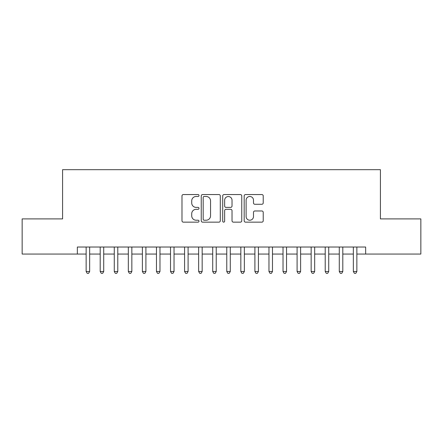 <?xml version="1.0" encoding="UTF-8"?>
<svg xmlns="http://www.w3.org/2000/svg" width="443" height="443" viewBox="0 0 443 443"><rect width="100%" height="100%" fill="white"/><g stroke="black" fill="none" stroke-linecap="round" stroke-linejoin="round"><path stroke-width="0.66" d="M199.001 195.513A0.969 0.969 0 0 0 198.032 194.549L183.363 194.549A1.379 1.379 0 0 0 181.984 195.928L181.984 220.775A1.379 1.379 0 0 0 183.363 222.153L198.032 222.153A0.969 0.969 0 0 0 199.001 221.19A0.969 0.969 0 0 0 198.032 220.221L196.133 220.221A4.419 4.419 0 0 1 191.719 215.807L191.719 213.736A4.419 4.419 0 0 1 196.133 209.317L198.032 209.317A0.969 0.969 0 0 0 199.001 208.348A0.969 0.969 0 0 0 198.032 207.385L196.133 207.385A4.419 4.419 0 0 1 191.719 202.966L191.719 200.895A4.419 4.419 0 0 1 196.133 196.482L198.032 196.482A0.969 0.969 0 0 0 199.001 195.513M261.841 204.278A1.379 1.379 0 0 0 263.225 202.9L263.225 195.928A1.379 1.379 0 0 0 261.841 194.549L245.555 194.549A1.379 1.379 0 0 0 244.176 195.928L244.176 220.775A1.379 1.379 0 0 0 245.555 222.153L261.841 222.153A1.379 1.379 0 0 0 263.225 220.775L263.225 212.352A1.379 1.379 0 0 0 261.841 210.973L254.875 210.973A1.379 1.379 0 0 0 253.49 212.352L253.49 216.527A3.694 3.694 0 0 1 249.797 220.221A3.694 3.694 0 0 1 246.109 216.527L246.109 200.17A3.694 3.694 0 0 1 249.797 196.482A3.694 3.694 0 0 1 253.49 200.17L253.49 202.9A1.379 1.379 0 0 0 254.875 204.278L261.841 204.278M77.348 254.055L22.15 254.055L22.15 218.897L62.585 218.897L62.585 169.675L380.415 169.675L380.415 218.897L420.85 218.897L420.85 254.055L365.652 254.055L365.652 247.028L77.348 247.028L77.348 254.055L86.141 254.055M220.293 195.928A1.379 1.379 0 0 0 218.914 194.549L202.623 194.549A1.379 1.379 0 0 0 201.244 195.928L201.244 220.775A1.379 1.379 0 0 0 202.623 222.153L218.914 222.153A1.379 1.379 0 0 0 220.293 220.775L220.293 195.928M224.086 194.549L240.377 194.549A1.379 1.379 0 0 1 241.756 195.928L241.756 220.775A1.379 1.379 0 0 1 240.377 222.153L233.406 222.153A1.379 1.379 0 0 1 232.027 220.775L232.027 210.696A1.379 1.379 0 0 0 230.648 209.317L226.019 209.317A1.379 1.379 0 0 0 224.64 210.696L224.64 221.19A0.969 0.969 0 0 1 223.676 222.153A0.969 0.969 0 0 1 222.707 221.19L222.707 195.928A1.379 1.379 0 0 1 224.086 194.549M89.652 254.055L100.201 254.055M103.717 254.055L114.266 254.055M117.783 254.055L128.332 254.055M131.848 254.055L142.391 254.055M145.908 254.055L156.457 254.055M159.973 254.055L170.522 254.055M174.038 254.055L184.581 254.055M188.098 254.055L198.647 254.055M202.163 254.055L212.712 254.055M216.228 254.055L226.772 254.055M230.288 254.055L240.837 254.055M244.353 254.055L254.902 254.055M258.419 254.055L268.962 254.055M272.478 254.055L283.027 254.055M286.543 254.055L297.092 254.055M300.609 254.055L311.152 254.055M314.668 254.055L325.217 254.055M328.734 254.055L339.283 254.055M342.799 254.055L353.348 254.055M356.859 254.055L365.652 254.055M204.14 196.482A0.969 0.969 0 0 0 203.176 197.445L203.176 219.257A0.969 0.969 0 0 0 204.14 220.221L206.145 220.221A4.419 4.419 0 0 0 210.558 215.807L210.558 200.895A4.419 4.419 0 0 0 206.145 196.482L204.14 196.482M232.027 200.242A3.694 3.694 0 0 0 228.333 196.548A3.694 3.694 0 0 0 224.64 200.242L224.64 206.006A1.379 1.379 0 0 0 226.019 207.385L230.648 207.385A1.379 1.379 0 0 0 232.027 206.006L232.027 200.242M89.652 247.028L89.652 271.498L86.141 271.498L86.141 247.028M89.652 271.498L88.6 273.325L87.193 273.325L86.141 271.498M103.717 247.028L103.717 271.498L100.201 271.498L100.201 247.028M103.717 271.498L102.665 273.325L101.259 273.325L100.201 271.498M117.783 247.028L117.783 271.498L114.266 271.498L114.266 247.028M117.783 271.498L116.725 273.325L115.318 273.325L114.266 271.498M131.848 247.028L131.848 271.498L128.332 271.498L128.332 247.028M131.848 271.498L130.79 273.325L129.384 273.325L128.332 271.498M145.908 247.028L145.908 271.498L142.391 271.498L142.391 247.028M145.908 271.498L144.855 273.325L143.449 273.325L142.391 271.498M159.973 247.028L159.973 271.498L156.457 271.498L156.457 247.028M159.973 271.498L158.915 273.325L157.509 273.325L156.457 271.498M174.038 247.028L174.038 271.498L170.522 271.498L170.522 247.028M174.038 271.498L172.98 273.325L171.574 273.325L170.522 271.498M188.098 247.028L188.098 271.498L184.581 271.498L184.581 247.028M188.098 271.498L187.046 273.325L185.639 273.325L184.581 271.498M202.163 247.028L202.163 271.498L198.647 271.498L198.647 247.028M202.163 271.498L201.105 273.325L199.699 273.325L198.647 271.498M216.228 247.028L216.228 271.498L212.712 271.498L212.712 247.028M216.228 271.498L215.171 273.325L213.764 273.325L212.712 271.498M230.288 247.028L230.288 271.498L226.772 271.498L226.772 247.028M230.288 271.498L229.236 273.325L227.829 273.325L226.772 271.498M244.353 247.028L244.353 271.498L240.837 271.498L240.837 247.028M244.353 271.498L243.301 273.325L241.895 273.325L240.837 271.498M258.419 247.028L258.419 271.498L254.902 271.498L254.902 247.028M258.419 271.498L257.361 273.325L255.954 273.325L254.902 271.498M272.478 247.028L272.478 271.498L268.962 271.498L268.962 247.028M272.478 271.498L271.426 273.325L270.02 273.325L268.962 271.498M286.543 247.028L286.543 271.498L283.027 271.498L283.027 247.028M286.543 271.498L285.491 273.325L284.085 273.325L283.027 271.498M300.609 247.028L300.609 271.498L297.092 271.498L297.092 247.028M300.609 271.498L299.551 273.325L298.145 273.325L297.092 271.498M314.668 247.028L314.668 271.498L311.152 271.498L311.152 247.028M314.668 271.498L313.616 273.325L312.21 273.325L311.152 271.498M328.734 247.028L328.734 271.498L325.217 271.498L325.217 247.028M328.734 271.498L327.682 273.325L326.275 273.325L325.217 271.498M342.799 247.028L342.799 271.498L339.283 271.498L339.283 247.028M342.799 271.498L341.741 273.325L340.335 273.325L339.283 271.498M356.859 247.028L356.859 271.498L353.348 271.498L353.348 247.028M356.859 271.498L355.807 273.325L354.4 273.325L353.348 271.498"/></g></svg>
